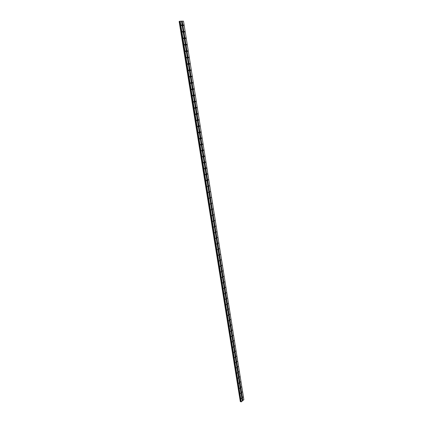 <?xml version="1.0" encoding="UTF-8"?>
<svg xmlns="http://www.w3.org/2000/svg" width="423" height="423" viewBox="0 0 423 423"><rect width="100%" height="100%" fill="white"/><g stroke="black" fill="none" stroke-linecap="round" stroke-linejoin="round"><path stroke-width="0.63" d="M181.8 25.253L181.562 25.607L181.335 25.253L181.573 24.894L181.8 25.253M182.847 31.778L182.609 32.132L182.382 31.783L182.625 31.429L182.847 31.778M183.889 38.276L183.645 38.63L183.423 38.287L183.667 37.933L183.889 38.276M184.925 44.743L184.682 45.102L184.465 44.764L184.708 44.404L184.925 44.743M185.956 51.188L185.713 51.548L185.496 51.209L185.745 50.855L185.956 51.188M186.987 57.602L186.739 57.962L186.527 57.634L186.776 57.274L186.987 57.602M188.008 63.989L187.759 64.354L187.553 64.026L187.801 63.667L188.008 63.989M189.028 70.35L188.774 70.715L188.573 70.392L188.827 70.028L189.028 70.35M190.043 76.685L189.79 77.049L189.589 76.732L189.842 76.367L190.043 76.685M191.053 82.993L190.799 83.357L190.604 83.045L190.858 82.681L191.053 82.993M192.058 89.274L191.804 89.639L191.614 89.327L191.868 88.962L192.058 89.274M193.062 95.524L192.803 95.894L192.613 95.587L192.872 95.223L193.062 95.524M194.057 101.753L193.797 102.123L193.612 101.821L193.877 101.451L194.057 101.753M195.051 107.955L194.792 108.325L194.612 108.029L194.871 107.659L195.051 107.955M196.039 114.131L195.78 114.501L195.6 114.21L195.865 113.84L196.039 114.131M197.028 120.28L196.764 120.65L196.854 119.989L197.028 120.28M198.006 126.403L197.742 126.773L197.837 126.117L198.006 126.403M198.984 132.499L198.72 132.875L198.551 132.595L198.815 132.219L198.984 132.499M199.957 138.575L199.688 138.95L199.524 138.675L199.793 138.3L199.957 138.575M200.925 144.624L200.655 144.999L200.497 144.724L200.766 144.349L200.925 144.624M201.893 150.646L201.623 151.022L201.734 150.376L201.893 150.646M202.855 156.642L202.58 157.023L202.696 156.378L202.855 156.642M203.812 162.617L203.537 162.998L203.384 162.733L203.659 162.353L203.812 162.617M204.764 168.566L204.489 168.946L204.61 168.306L204.764 168.566M205.71 174.488L205.435 174.873L205.562 174.234L205.71 174.488M206.657 180.388L206.382 180.774L206.234 180.521L206.514 180.14L206.657 180.388M207.598 186.263L207.323 186.649L207.598 186.263M208.539 192.116L208.259 192.502L208.539 192.116M209.47 197.943L209.189 198.334L209.47 197.943M210.4 203.749L210.12 204.14L210.4 203.749M211.326 209.528L211.045 209.919L211.326 209.528M212.251 215.286L211.971 215.677L212.251 215.286M213.166 221.023L212.885 221.414L213.166 221.023M214.08 226.733L213.8 227.13L214.08 226.733M214.995 232.423L214.71 232.819L214.995 232.423M215.904 238.086L215.619 238.482L215.904 238.086M216.803 243.727L216.523 244.129L216.803 243.727M217.708 249.348L217.422 249.75L217.708 249.348M218.601 254.947L218.316 255.349L218.601 254.947M219.495 260.52L219.209 260.928L219.495 260.52M220.388 266.078L220.103 266.479L220.388 266.078M221.271 271.608L220.986 272.015L221.271 271.608M222.154 277.118L221.869 277.525L222.154 277.118M223.032 282.601L222.747 283.013L223.032 282.601M223.91 288.068L223.624 288.481L223.91 288.068M224.782 293.514L224.497 293.927L224.782 293.514M225.649 298.939L225.364 299.352L225.649 298.939M226.517 304.338L226.231 304.756L226.517 304.338M227.378 309.721L227.093 310.138L227.378 309.721M228.235 315.077L227.949 315.5L228.235 315.077M229.092 320.417L228.806 320.84L229.092 320.417M229.943 325.736L229.657 326.159L229.943 325.736M230.794 331.035L230.503 331.458L230.794 331.035M231.64 336.311L231.349 336.734L231.64 336.311M232.481 341.567L232.19 341.995L232.481 341.567M233.322 346.802L233.031 347.23L233.322 346.802M234.157 352.021L233.866 352.449L234.157 352.021M234.987 357.218L234.702 357.647L234.987 357.218M235.817 362.389L235.526 362.828L235.817 362.389M236.642 367.55L236.357 367.984L236.642 367.55M237.467 372.684L237.176 373.123L237.467 372.684M238.286 377.802L237.996 378.241L238.286 377.802M239.106 382.9L238.815 383.338L239.106 382.9M239.915 387.976L239.63 388.42L239.915 387.976M240.729 393.036L240.438 393.48L240.729 393.036M241.533 398.075L241.247 398.524L241.533 398.075M183.661 25.253L183.423 25.602L183.196 25.253L183.434 24.899L183.661 25.253M184.698 31.751L184.46 32.106L184.238 31.757L184.476 31.402L184.698 31.751M185.734 38.229L185.491 38.583L185.274 38.239L185.512 37.885L185.734 38.229M186.76 44.674L186.517 45.034L186.305 44.695L186.548 44.336L186.76 44.674M187.786 51.093L187.542 51.453L187.331 51.12L187.574 50.76L187.786 51.093M188.806 57.486L188.558 57.845L188.351 57.517L188.6 57.158L188.806 57.486M189.821 63.852L189.573 64.211L189.372 63.889L189.62 63.529L189.821 63.852M190.831 70.192L190.583 70.551L190.382 70.229L190.636 69.869L190.831 70.192M191.841 76.505L191.587 76.864L191.392 76.547L191.645 76.188L191.841 76.505M192.846 82.786L192.592 83.151L192.396 82.839L192.65 82.474L192.846 82.786M193.845 89.047L193.586 89.412L193.396 89.1L193.655 88.74L193.845 89.047M194.839 95.275L194.58 95.646L194.649 94.974L194.839 95.275M195.828 101.483L195.569 101.848L195.643 101.187L195.828 101.483M196.817 107.664L196.558 108.029L196.372 107.738L196.637 107.368L196.817 107.664M197.795 113.819L197.536 114.189L197.361 113.898L197.62 113.528L197.795 113.819M198.773 119.947L198.514 120.317L198.339 120.032L198.599 119.661L198.773 119.947M199.751 126.049L199.487 126.419L199.312 126.139L199.577 125.768L199.751 126.049M200.719 132.129L200.454 132.499L200.285 132.219L200.55 131.849L200.719 132.129M201.686 138.178L201.417 138.554L201.253 138.279L201.522 137.903L201.686 138.178M202.649 144.206L202.379 144.581L202.485 143.936L202.649 144.206M203.606 150.213L203.336 150.588L203.177 150.318L203.447 149.943L203.606 150.213M204.558 156.187L204.288 156.568L204.404 155.923L204.558 156.187M205.509 162.141L205.24 162.522L205.086 162.263L205.356 161.882L205.509 162.141M206.456 168.074L206.186 168.449L206.033 168.195L206.308 167.815L206.456 168.074M207.397 173.975L207.127 174.355L206.979 174.102L207.249 173.721L207.397 173.975M208.338 179.854L208.063 180.24L208.19 179.606L208.338 179.854M209.274 185.713L208.999 186.099L209.274 185.713M210.205 191.545L209.93 191.931L210.205 191.545M211.13 197.356L210.855 197.742L211.13 197.356M212.055 203.14L211.775 203.532L212.055 203.14M212.975 208.904L212.695 209.295L212.975 208.904M213.89 214.646L213.61 215.032L213.89 214.646M214.799 220.362L214.524 220.753L214.799 220.362M215.709 226.051L215.429 226.448L215.709 226.051M216.613 231.725L216.333 232.121L216.613 231.725M217.517 237.372L217.237 237.768L217.517 237.372M218.416 242.998L218.131 243.394L218.416 242.998M219.31 248.597L219.024 248.999L219.31 248.597M220.198 254.181L219.918 254.583L220.198 254.181M221.086 259.738L220.801 260.14L221.086 259.738M221.969 265.274L221.684 265.681L221.969 265.274M222.852 270.789L222.567 271.196L222.852 270.789M223.725 276.282L223.444 276.69L223.725 276.282M224.597 281.755L224.317 282.162L224.597 281.755M225.47 287.201L225.184 287.614L225.47 287.201M226.337 292.631L226.051 293.044L226.337 292.631M227.199 298.035L226.913 298.453L227.199 298.035M228.06 303.423L227.775 303.841L228.06 303.423M228.917 308.79L228.626 309.202L228.917 308.79M229.768 314.13L229.483 314.548L229.768 314.13M230.62 319.455L230.329 319.878L230.62 319.455M231.466 324.758L231.175 325.181L231.466 324.758M232.306 330.04L232.021 330.463L232.306 330.04M233.147 335.302L232.862 335.725L233.147 335.302M233.982 340.541L233.697 340.97L233.982 340.541M234.818 345.765L234.532 346.194L234.818 345.765M235.648 350.968L235.362 351.397L235.648 350.968M236.473 356.15L236.187 356.578L236.473 356.15M237.298 361.311L237.012 361.739L237.298 361.311M238.117 366.45L237.832 366.884L238.117 366.45M238.937 371.574L238.651 372.007L238.937 371.574M239.751 376.676L239.466 377.115L239.751 376.676M240.56 381.758L240.275 382.196L240.56 381.758M241.369 386.823L241.084 387.262L241.369 386.823M242.173 391.867L241.887 392.311L242.173 391.867M242.976 396.896L242.691 397.34L242.976 396.896M242.289 400.946L243.854 399.714L183.497 21.176L181.488 21.176M240.507 401.66L241.295 401.829L242.3 400.999L181.483 21.161L179.146 21.462L240.465 401.665L179.347 21.377M242.765 400.555L182.102 21.182M241.295 401.829L180.182 21.15M241.2 401.85L180.071 21.166M240.65 401.644L179.516 21.351M240.624 401.644L179.484 21.356M242.86 400.539L182.207 21.166M241.073 401.818L179.939 21.203M241.052 401.802L179.918 21.213M241.004 401.654L179.902 21.266M240.962 401.628L179.86 21.287M240.899 401.612L179.791 21.303M240.814 401.612L179.701 21.324M240.465 401.665L179.299 21.388M240.359 401.639L179.188 21.42M240.301 401.554L179.146 21.457M240.343 401.628L179.178 21.43"/></g></svg>
